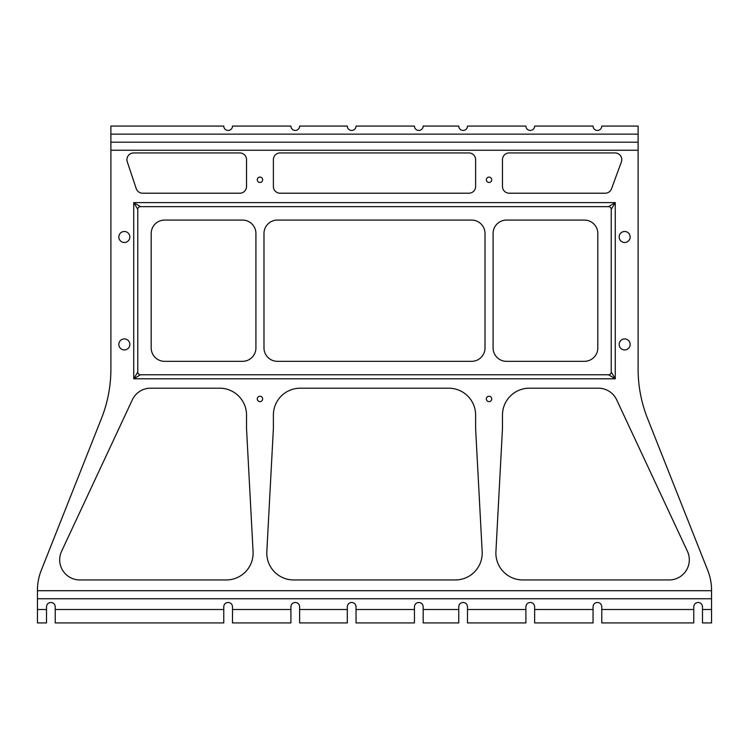 <?xml version="1.0" encoding="UTF-8"?>
<svg xmlns="http://www.w3.org/2000/svg" width="749" height="749" viewBox="0 0 749 749"><rect width="100%" height="100%" fill="white"/><g stroke="black" fill="none" stroke-linecap="round" stroke-linejoin="round"><path stroke-width="1.12" d="M489.041 396.258A2.687 2.687 0 0 0 486.354 398.936A2.687 2.687 0 0 0 489.041 401.623A2.687 2.687 0 0 0 491.728 398.936A2.687 2.687 0 0 0 489.041 396.258M259.959 396.258A2.687 2.687 0 0 0 257.272 398.936A2.687 2.687 0 0 0 259.959 401.623A2.687 2.687 0 0 0 262.646 398.936A2.687 2.687 0 0 0 259.959 396.258M489.041 177.101A2.687 2.687 0 0 0 486.354 179.788A2.687 2.687 0 0 0 489.041 182.475A2.687 2.687 0 0 0 491.728 179.788A2.687 2.687 0 0 0 489.041 177.101M259.959 177.101A2.687 2.687 0 0 0 257.272 179.788A2.687 2.687 0 0 0 259.959 182.475A2.687 2.687 0 0 0 262.646 179.788A2.687 2.687 0 0 0 259.959 177.101M624.666 338.913A5.505 5.505 0 0 0 619.161 344.418A5.505 5.505 0 0 0 624.666 349.923A5.505 5.505 0 0 0 630.171 344.418A5.505 5.505 0 0 0 624.666 338.913M624.666 231.488A5.505 5.505 0 0 0 619.161 236.993A5.505 5.505 0 0 0 624.666 242.498A5.505 5.505 0 0 0 630.171 236.993A5.505 5.505 0 0 0 624.666 231.488M124.334 338.913A5.505 5.505 0 0 0 118.829 344.418A5.505 5.505 0 0 0 124.334 349.923A5.505 5.505 0 0 0 129.839 344.418A5.505 5.505 0 0 0 124.334 338.913M124.334 231.488A5.505 5.505 0 0 0 118.829 236.993A5.505 5.505 0 0 0 124.334 242.498A5.505 5.505 0 0 0 129.839 236.993A5.505 5.505 0 0 0 124.334 231.488M711.55 590.699L711.55 622.925L702.487 622.925L702.487 606.812C702.281 604.19 700.821 602.73 698.124 602.449C695.418 602.739 693.967 604.19 693.761 606.812L693.761 622.925L601.775 622.925L601.775 606.812C601.569 604.19 600.108 602.73 597.412 602.449C594.706 602.739 593.255 604.19 593.049 606.812L593.049 622.925L534.636 622.925L534.636 606.812C534.421 604.19 532.97 602.73 530.264 602.449C527.568 602.739 526.107 604.19 525.901 606.812L525.901 622.925L467.488 622.925L467.488 606.812C467.282 604.19 465.831 602.73 463.125 602.449C460.42 602.739 458.968 604.19 458.762 606.812L458.762 622.925L423.176 622.925L423.176 606.812C422.97 604.19 421.509 602.73 418.813 602.449C416.107 602.739 414.656 604.19 414.45 606.812L414.45 622.925L356.037 622.925L356.037 606.812C355.831 604.19 354.371 602.73 351.674 602.449C348.968 602.739 347.517 604.19 347.311 606.812L347.311 622.925L299.637 622.925L299.637 606.812C299.431 604.19 297.971 602.73 295.275 602.449C292.569 602.739 291.118 604.19 290.912 606.812L290.912 622.925L232.499 622.925L232.499 606.812C232.284 604.19 230.832 602.73 228.136 602.449C225.43 602.739 223.97 604.19 223.764 606.812L223.764 622.925L55.239 622.925L55.239 606.812C55.033 604.19 53.582 602.73 50.876 602.449C48.179 602.739 46.719 604.19 46.513 606.812L46.513 622.925L37.45 622.925L37.45 590.699L711.55 590.699L711.55 590.212A53.713 53.713 0 0 0 707.768 570.42L647.548 418.485A134.286 134.286 0 0 1 638.101 369.004L638.101 150.249L110.899 150.249L110.899 369.004A134.286 134.286 0 0 1 101.452 418.485L41.232 570.42A53.713 53.713 0 0 0 37.45 590.212L37.45 590.699M638.101 126.075L601.775 126.075A4.363 4.363 0 0 1 597.412 130.438A4.363 4.363 0 0 1 593.049 126.075L534.636 126.075A4.363 4.363 0 0 1 530.264 130.438A4.363 4.363 0 0 1 525.901 126.075L467.488 126.075A4.363 4.363 0 0 1 463.125 130.438A4.363 4.363 0 0 1 458.762 126.075L423.176 126.075A4.363 4.363 0 0 1 418.813 130.438A4.363 4.363 0 0 1 414.45 126.075L356.037 126.075A4.363 4.363 0 0 1 351.674 130.438A4.363 4.363 0 0 1 347.311 126.075L299.637 126.075A4.363 4.363 0 0 1 295.275 130.438A4.363 4.363 0 0 1 290.912 126.075L232.499 126.075A4.363 4.363 0 0 1 228.136 130.438A4.363 4.363 0 0 1 223.764 126.075L110.899 126.075L110.899 134.137L638.101 134.137L638.101 126.075M638.101 134.137L638.101 150.249M110.899 150.249L110.899 134.137M502.476 159.649L502.476 186.501A6.713 6.713 0 0 0 509.189 193.214L605.211 193.214A6.713 6.713 0 0 0 611.512 188.814L621.361 161.962A6.713 6.713 0 0 0 615.06 152.936L509.189 152.936A6.713 6.713 0 0 0 502.476 159.649M468.902 152.936L280.098 152.936A6.713 6.713 0 0 0 273.385 159.649L273.385 186.501A6.713 6.713 0 0 0 280.098 193.214L468.902 193.214A6.713 6.713 0 0 0 475.615 186.501L475.615 159.649A6.713 6.713 0 0 0 468.902 152.936M142.6 193.214L239.811 193.214A6.713 6.713 0 0 0 246.524 186.501L246.524 159.649A6.713 6.713 0 0 0 239.811 152.936L133.65 152.936A6.713 6.713 0 0 0 127.274 161.775L136.224 188.626A6.713 6.713 0 0 0 142.6 193.214M132.33 399.816L61.587 551.283A20.139 20.139 0 0 0 79.834 579.951L226.264 579.951A26.861 26.861 0 0 0 253.078 551.667L246.524 428.484L246.524 415.049A26.861 26.861 0 0 0 219.672 388.197L150.586 388.197A20.139 20.139 0 0 0 132.33 399.816M598.414 388.197L529.328 388.197A26.861 26.861 0 0 0 502.476 415.049L502.476 428.484L495.922 551.667A26.861 26.861 0 0 0 522.736 579.951L669.166 579.951A20.139 20.139 0 0 0 687.413 551.283L616.67 399.816A20.139 20.139 0 0 0 598.414 388.197M448.754 388.197L300.246 388.197A26.861 26.861 0 0 0 273.385 415.049L273.385 428.484L266.831 551.667A26.861 26.861 0 0 0 293.655 579.951L455.345 579.951A26.861 26.861 0 0 0 482.169 551.667L475.615 428.484L475.615 415.049A26.861 26.861 0 0 0 448.754 388.197M611.24 372.084L611.24 209.336L611.24 372.084L615.266 378.797L608.553 374.772L140.447 374.772L608.553 374.772A2.687 2.687 0 0 0 611.24 372.084A2.687 2.687 0 0 1 608.553 374.772M140.447 374.772A2.687 2.687 0 0 1 137.76 372.084A2.687 2.687 0 0 0 140.447 374.772L133.734 378.797L615.266 378.797L615.266 202.614L133.734 202.614L137.76 209.336L137.76 372.084L133.734 378.797L133.734 202.614L140.447 206.649L608.553 206.649L615.266 202.614L611.24 209.336A2.687 2.687 0 0 0 608.553 206.649A2.687 2.687 0 0 1 611.24 209.336M485.015 347.911L485.015 233.501A13.426 13.426 0 0 0 471.589 220.075L277.411 220.075A13.426 13.426 0 0 0 263.985 233.501L263.985 347.911A13.426 13.426 0 0 0 277.411 361.336L471.589 361.336A13.426 13.426 0 0 0 485.015 347.911M151.186 233.501L151.186 347.911A13.426 13.426 0 0 0 164.611 361.336L242.498 361.336A13.426 13.426 0 0 0 255.924 347.911L255.924 233.501A13.426 13.426 0 0 0 242.498 220.075L164.611 220.075A13.426 13.426 0 0 0 151.186 233.501M506.502 361.336L584.389 361.336A13.426 13.426 0 0 0 597.814 347.911L597.814 233.501A13.426 13.426 0 0 0 584.389 220.075L506.502 220.075A13.426 13.426 0 0 0 493.076 233.501L493.076 347.911A13.426 13.426 0 0 0 506.502 361.336M110.899 142.188L638.101 142.188M711.55 598.751L37.45 598.751M137.76 209.336A2.687 2.687 0 0 1 140.447 206.649A2.687 2.687 0 0 0 137.76 209.336M46.513 609.499L37.45 609.499M223.764 609.499L55.239 609.499M290.912 609.499L232.499 609.499M347.311 609.499L299.637 609.499M414.45 609.499L356.037 609.499M458.762 609.499L423.176 609.499M525.901 609.499L467.488 609.499M593.049 609.499L534.636 609.499M693.761 609.499L601.775 609.499M711.55 609.499L702.487 609.499"/></g></svg>
